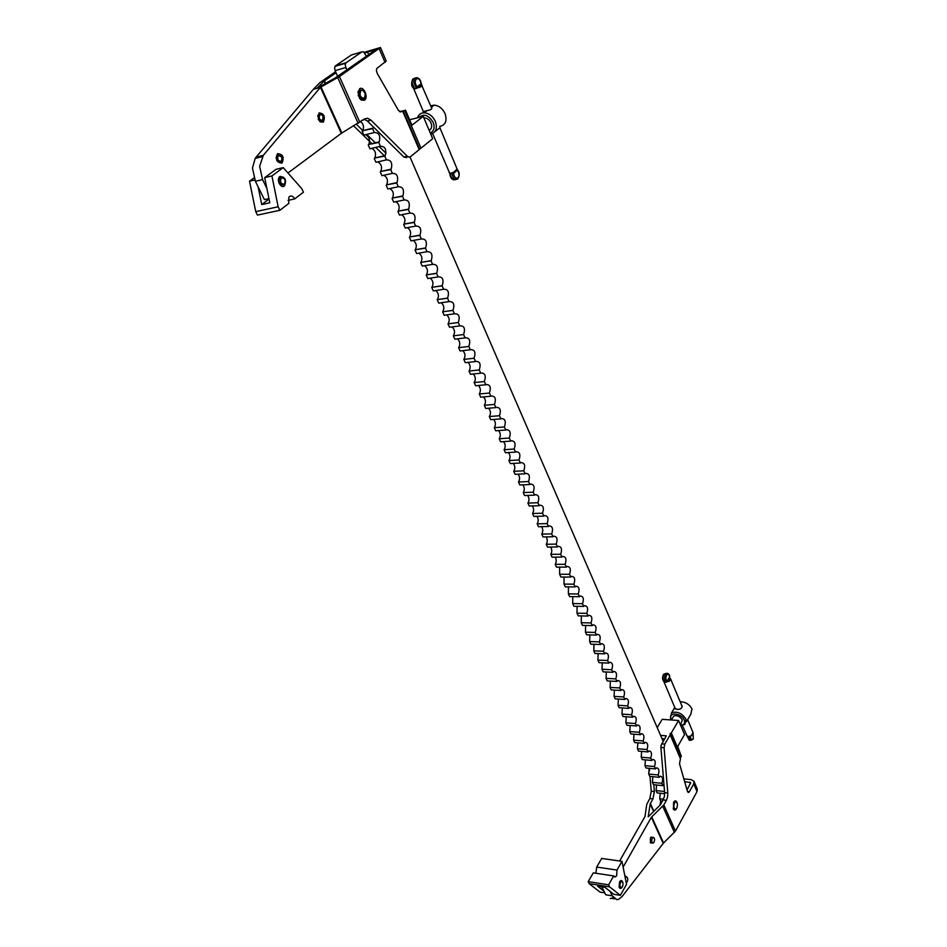 <?xml version="1.0" encoding="UTF-8"?>
<svg xmlns="http://www.w3.org/2000/svg" width="947" height="947" viewBox="0 0 947 947"><rect width="100%" height="100%" fill="white"/><g stroke="black" fill="none" stroke-linecap="round" stroke-linejoin="round"><path stroke-width="1.42" d="M322.536 115.57L321.471 114.362L318.666 114.694C317.825 119.014 319.056 121.157 322.347 121.109L323.377 118.564M319.885 114.634L321.802 114.788L323.069 116.599L322.525 120.411C319.411 120.091 318.535 118.162 319.885 114.634M667.564 673.305L665.504 674.311C664.131 677.78 664.415 680.408 666.345 682.207L664.782 682.124C662.841 680.325 662.569 677.697 663.93 674.24L666.203 673.341M689.878 740.294L687.64 736.328L689.179 736.446L690.837 740.365L693.157 739.145M666.345 682.207L670.298 680.277L669.671 677.425M690.138 736.411L691.594 735.085L690.138 736.411L688.41 736.387L687.191 736.186L686.303 734.683M693.05 732.729L691.594 735.085M669.103 681.485L670.026 678.81L668.712 680.976L667.162 681.319C665.694 679.804 665.492 677.721 666.57 675.045C668.097 673.447 669.103 674.217 669.576 677.342M687.652 719.661L693.003 732.469M689.878 736.257L689.179 736.446M669.707 677.472C669.884 674.832 668.795 673.459 666.451 673.353L663.587 674.311C661.989 677.614 662.273 680.183 664.451 682.006L664.782 682.124M626.263 882.782L627.222 881.858C628.181 878.97 627.849 877.336 626.239 876.981L625.399 877.739M652.968 798.866L654.377 791.609L651.24 791.278L649.831 798.522L652.968 798.866L650.187 803.908L648.186 816.847L660.627 804.595L664.415 796.605L664.628 792.698L667.801 793.03L667.588 796.948L666.404 800.345L663.231 799.99M651.358 842.735L650.305 842.463M610.27 898.585L613.396 897.661M601.866 886.889L605.737 894.785L612.247 895.826L616.769 899.638L618.45 899.425L622.001 896.643L663.563 842.972L675.46 831.111L697.039 791.585L697.264 788.993L693.962 781.275L691.144 779.606L683.864 778.896M687.463 791.467L689.428 791.668L688.315 792.45L687.404 791.29L679.52 763.72L680.455 758.736L670.204 734.836L664.782 744.117L664.084 747.728L660.911 747.467L661.018 745.514L666.309 735.843L660.58 735.393M653.501 837.361L650.755 837.408L650.352 838.344L650.471 842.877L652.909 843.031M650.849 837.255L651.927 837.255M626.736 876.969L625.079 875.821M677.164 803.032C676.253 800.452 675.069 800.168 673.613 802.18L673.424 809.129C674.406 810.525 675.436 810.383 676.501 808.726L676.703 808.312M673.755 801.955L675.045 801.849M659.881 805.412L660.746 801.02M674.501 802.902C673.329 806.619 673.767 808.702 675.803 809.164L676.797 808.134C677.969 804.417 677.531 802.346 675.495 801.896L674.501 802.902M674.868 809.058L673.175 808.608M671.447 719.886L671.056 719.116C667.623 711.836 681.52 712.76 684.29 720.051C685.308 723.248 684.077 724.976 680.609 725.26L684.847 724.514L685.995 719.223C682.053 713.245 677.271 711.09 671.624 712.76L670.44 718.134L671.423 719.85M680.159 701.739C685.439 701.881 689.38 704.272 691.985 708.901L690.825 714.192L686.468 721.709M681.532 705.03L682.018 705.74C682.231 708.309 680.526 709.528 676.904 709.386L675.045 708.096M661.906 738.459L664.486 738.944M672.701 717.743L673.696 716.05C677.081 715.044 679.958 716.334 682.337 719.921L680.514 725.047M335.569 71.7L319.849 82.649L313.362 89.326L320.441 87.337L339.452 76.529L380.457 47.516L386.246 61.046L376.894 68.373L376.373 70.185L377.155 73.25L398.356 110.29L400.664 111.9M400.013 111.829L402.676 111.154L419.19 149.626L410.418 156.729L408.938 157.131L407.352 156.243L403.848 157.048L367.436 121.062L370.975 120.162L367.602 118.233L364.417 118.967L341.299 133.349L320.441 87.337L263.313 155.332L256.152 157.119L255.193 158.409L252.47 168.057L255.394 181.291L264.391 199.604L268.936 198.586M403.848 157.048L406.796 157.616M319.743 113.9L318.239 114.753L317.707 116.457M318.748 120.162L321.838 121.358M323.318 122.139L320.181 121.843L318.239 119.109L319.08 112.894C324.063 113.427 325.472 116.505 323.318 122.139M278.371 154.633L276.666 155.592L276.11 158.09M276.725 160.339L280.478 162.304M282.052 163.097C276.737 162.73 275.222 159.593 277.542 153.663C282.857 154.041 284.36 157.19 282.052 163.097M364.5 100.204L361.269 100.11L358.226 95.493L359.505 88.84C363.601 85.561 368.797 97.434 364.5 100.204M360.334 89.847L358.522 90.841L357.883 92.581M359.469 98.275L360.535 99.234L362.997 99.388M266.888 188.441L262.568 179.599L259.644 166.317L263.313 155.332M360.914 90.367L363.127 90.415L365.329 93.765L364.417 98.322C360.31 97.813 359.138 95.162 360.914 90.367M364.133 91.326L362.748 89.977L359.623 90.545C358.522 96.144 360.049 98.973 364.228 99.009L365.495 96.215M418.894 117.475C423.877 113.38 428.648 115.037 433.217 122.471C434.981 127.644 433.998 131.148 430.269 132.994M430.755 134.143C436.022 132.473 437.573 128.247 435.383 121.465C432.826 116.161 429.121 113.273 424.256 112.8C420.835 112.871 418.574 114.54 417.473 117.83M430.719 105.886L434.069 105.153C438.899 105.602 442.58 108.467 445.09 113.735C447.292 120.979 445.457 125.217 439.574 126.472M431.347 107.39L431.773 107.84C431.939 109.177 430.388 110.101 427.109 110.586L423.131 111.651L423.617 112.811M434.922 131.586L440.095 127.703M423.854 117.83L424.363 117.807C427.275 118.079 429.512 119.807 431.051 123.003C432.282 126.543 431.654 128.993 429.157 130.366M346.72 70.031L345.146 64.727L346.117 62.727L361.92 51.872L363.731 51.931L366.394 56.37M361.92 51.872L351.408 54.962L335.558 65.793L334.587 67.782L335.084 70.623L337.629 76.328M409.992 156.989L663.125 741.276M663.622 799.221L659.751 798.794L660.769 801.079L662.509 801.269M659.751 798.794L660.225 793.231M664.534 791.491L656.105 790.603L657.123 792.899L664.676 793.704M656.105 790.603L656.567 784.98M652.424 782.352L653.454 784.661L662.924 785.643L661.894 783.311L652.424 782.352L652.874 776.682M648.719 774.03L649.76 776.362L659.242 777.309L658.201 774.966L648.719 774.03L649.157 768.313M644.978 765.661L646.032 768.005L655.537 768.917L654.484 766.549L644.978 765.661L645.416 759.873M641.214 757.221L642.279 759.589L651.796 760.465L650.743 758.085L641.214 757.221L641.64 751.385M637.426 748.722L638.491 751.113L648.032 751.942L646.967 749.539L637.426 748.722L637.84 742.827M633.614 740.163L634.679 742.566L644.244 743.359L643.167 740.945L633.614 740.163L634.005 734.197M629.767 731.534L630.844 733.949L640.421 734.706L639.343 732.28L629.767 731.534L630.146 725.52M625.884 722.833L626.973 725.272L636.573 725.994L635.484 723.544L625.884 722.833L626.251 716.761M621.978 714.074L623.079 716.536L632.691 717.222L631.602 714.748L621.978 714.074L622.333 707.942M618.048 705.255L619.149 707.729L628.784 708.368L627.683 705.882L618.048 705.255L618.379 699.052M614.082 696.365L615.195 698.862L624.842 699.454L623.73 696.956L614.082 696.365L614.39 690.103M610.081 687.404L611.206 689.913L620.877 690.481L619.752 687.948L610.081 687.404L610.377 681.082M606.056 678.372L607.193 680.905L616.876 681.426L615.751 678.881L606.056 678.372L606.329 671.979M602.008 669.269L603.144 671.825L612.839 672.311L611.715 669.742L602.008 669.269L602.256 662.817M597.912 660.106L599.06 662.675L608.779 663.113L607.643 660.521L597.912 660.106L598.149 653.584M593.793 650.861L594.953 653.454L604.683 653.844L603.535 651.24L593.793 650.861L593.994 644.28M589.638 641.545L590.81 644.161L600.564 644.516L599.404 641.888L589.638 641.545L589.827 634.892M585.459 632.158L586.631 634.798L596.409 635.106L595.237 632.454L585.459 632.158L585.613 625.446M581.245 622.7L582.429 625.363L592.218 625.624L591.035 622.948L581.245 622.7L581.363 615.917M576.995 613.171L578.179 615.846L587.992 616.059L586.797 613.372L576.995 613.171L577.09 606.317M572.71 603.559L573.906 606.258L583.731 606.423L582.535 603.713L572.71 603.559L572.769 596.634M568.389 593.876L569.597 596.586L579.446 596.717L578.238 593.982L568.389 593.876L568.425 586.868M564.033 584.11L565.252 586.844L575.113 586.927L573.894 584.169L564.033 584.11L564.045 577.043M559.641 574.261L560.873 577.031L570.757 577.054L569.526 574.273L559.641 574.261L559.618 567.123M555.226 564.341L556.469 567.135L566.365 567.099L565.122 564.305L555.226 564.341C556.564 561.926 556.54 559.523 555.155 557.132M550.763 554.338L552.018 557.156L561.926 557.073L560.683 554.255L550.763 554.338C552.125 551.888 552.089 549.461 550.669 547.046M546.265 544.265L547.532 547.094L557.463 546.964L556.209 544.123L546.265 544.265C547.65 541.779 547.603 539.317 546.135 536.89M541.731 534.096L543.01 536.949L552.953 536.771L551.687 533.907L541.731 534.096C543.14 531.575 543.081 529.089 541.554 526.65M537.162 523.845L538.452 526.721L548.42 526.496L547.141 523.596L537.162 523.845C538.594 521.288 538.523 518.79 536.949 516.328M532.557 513.511L533.848 516.423L543.838 516.127L542.548 513.215L532.557 513.511C534.013 510.93 533.93 508.397 532.297 505.923M527.917 503.094L529.219 506.029L539.222 505.686L537.92 502.739L527.917 503.094C529.397 500.478 529.29 497.909 527.609 495.423M523.229 492.594L524.543 495.541L534.57 495.151L533.256 492.18L523.229 492.594C524.733 489.93 524.614 487.35 522.874 484.84M518.506 481.999L519.832 484.982L529.87 484.521L528.544 481.538L518.506 481.999C520.033 479.3 519.903 476.696 518.104 474.175M513.748 471.322L515.085 474.329L525.135 473.808L523.809 470.801L513.748 471.322C515.298 468.587 515.156 465.948 513.298 463.414M508.941 460.55L510.291 463.58L520.365 463.012L519.015 459.97L508.941 460.55C510.528 457.78 510.362 455.105 508.444 452.559M504.1 449.695L505.461 452.749L515.547 452.11L514.197 449.044L504.1 449.695C505.71 446.877 505.52 444.179 503.544 441.622M499.223 438.745L500.596 441.823L510.693 441.124L509.332 438.035L499.223 438.745C500.856 435.88 500.655 433.158 498.607 430.577M494.298 427.701L495.683 430.802L505.805 430.045L504.42 426.931L494.298 427.701C495.956 424.789 495.731 422.042 493.624 419.45M489.327 416.562L490.724 419.687L500.868 418.87L499.471 415.721L489.327 416.562C491.02 413.614 490.771 410.832 488.605 408.228M484.319 405.328L485.728 408.477L495.885 407.601L494.476 404.428L484.319 405.328C486.036 402.333 485.775 399.527 483.526 396.911M479.265 393.999L480.685 397.172L490.854 396.237L489.445 393.029L479.265 393.999C481.005 390.957 480.721 388.116 478.413 385.5M474.175 382.564L475.607 385.772L485.787 384.766L484.367 381.534L474.175 382.564C475.939 379.475 475.631 376.622 473.251 373.982M469.025 371.035L470.47 374.278L480.685 373.201L479.241 369.946L469.025 371.035C470.825 367.898 470.493 365.009 468.043 362.37M463.841 359.41L465.308 362.677L475.524 361.529L474.068 358.238L463.841 359.41C465.675 356.226 465.32 353.302 462.787 350.65M458.62 347.679L460.088 350.97L470.328 349.763L468.86 346.448L458.62 347.679C460.467 344.448 460.088 341.5 457.484 338.837M453.341 335.842L454.82 339.168L465.072 337.878L463.604 334.54L453.341 335.842C455.223 332.563 454.82 329.58 452.121 326.916M448.014 323.91L449.517 327.26L459.78 325.898L458.289 322.525L448.049 323.874C449.92 320.524 449.482 317.529 446.724 314.889M442.651 311.859L444.155 315.244L454.442 313.812L452.938 310.415L442.711 311.788C444.581 308.379 444.096 305.36 441.278 302.756M437.23 299.714L438.745 303.123L449.056 301.62L447.54 298.187L437.336 299.607C439.183 296.127 438.662 293.096 435.774 290.516M431.761 287.45L433.3 290.895L443.622 289.309L442.083 285.852L431.903 287.308C433.738 283.757 433.17 280.714 430.222 278.158M426.245 275.08L427.795 278.548L438.13 276.903L436.591 273.399L426.422 274.902C428.233 271.28 427.642 268.214 424.611 265.705M420.681 262.591L422.244 266.095L432.59 264.367L431.039 260.839L420.894 262.378C422.693 258.697 422.042 255.607 418.965 253.133M415.07 249.996L416.644 253.536L427.002 251.724L425.44 248.161L415.307 249.748C417.094 245.995 416.408 242.894 413.247 240.443M409.4 237.283L410.986 240.858L421.368 238.964L419.781 235.377L409.684 236.999C411.448 233.163 410.714 230.05 407.482 227.647M403.682 224.463L405.28 228.061L415.686 226.084L414.076 222.462L404.002 224.131C405.742 220.225 404.961 217.1 401.67 214.732M397.906 211.512L399.527 215.147L409.933 213.099L408.323 209.429L398.261 211.157C399.977 207.168 399.161 204.019 395.799 201.687M392.082 198.456L393.715 202.125L404.144 199.983L402.511 196.289L392.472 198.053C394.177 193.993 393.301 190.821 389.868 188.536M386.198 185.269L387.856 188.974L398.296 186.737L396.651 183.008L386.625 184.831C388.306 180.688 387.394 177.503 383.89 175.266M380.268 171.952L381.937 175.692L392.389 173.372L390.72 169.62L380.73 171.478C382.387 167.264 381.416 164.056 377.841 161.866M374.278 158.516L375.959 162.292L386.423 159.889L384.754 156.089L374.775 158.007C376.397 153.71 375.391 150.478 371.745 148.336M368.229 144.962L369.934 148.774L380.41 146.276L378.717 142.441L368.774 144.406C370.36 140.026 369.306 136.782 365.578 134.687M362.133 131.266L363.837 135.113L374.337 132.533L372.633 128.662L362.701 130.686C364.193 127.466 363.589 124.436 360.89 121.595M373.663 127.206L372.633 128.662M374.337 132.533C379.013 132.544 380.647 135.658 379.25 141.884L378.717 142.441M380.41 146.276C385.062 146.264 386.684 149.366 385.251 155.568L384.754 156.089M386.423 159.889C391.064 159.854 392.65 162.931 391.194 169.134L390.72 169.62M392.389 173.372C397.018 173.313 398.569 176.379 397.077 182.57L396.651 183.008M398.296 186.737C402.901 186.654 404.44 189.696 402.901 195.887L402.511 196.289M404.144 199.983C408.737 199.864 410.252 202.895 408.678 209.074L408.323 209.429M409.933 213.099C414.514 212.968 416.005 215.975 414.395 222.143L414.076 222.462M415.686 226.084C420.243 225.942 421.711 228.937 420.066 235.081L419.781 235.377M421.368 238.964C425.925 238.786 427.357 241.769 425.677 247.913L425.44 248.161M427.002 251.724C431.548 251.535 432.957 254.494 431.24 260.626L431.039 260.839M432.59 264.367C437.112 264.154 438.508 267.101 436.756 273.221L436.591 273.399M438.13 276.903C442.64 276.666 444.001 279.602 442.225 285.71L442.083 285.852M443.622 289.309C448.109 289.06 449.446 291.984 447.635 298.08L447.54 298.187M449.056 301.62C453.53 301.347 454.844 304.247 453.009 310.344L452.938 310.415M454.442 313.812C458.904 313.528 460.195 316.416 458.324 322.489L458.289 322.525M459.78 325.898C464.231 325.59 465.498 328.467 463.604 334.54M465.072 337.878L465.084 337.878C469.487 337.534 470.742 340.387 468.86 346.448M470.328 349.763L470.363 349.715C474.719 349.407 475.95 352.248 474.068 358.238M475.524 361.529L475.607 361.446C479.892 361.162 481.112 363.991 479.241 369.946M480.685 373.201L480.792 373.082C485.03 372.822 486.225 375.639 484.367 381.534M485.787 384.766L485.941 384.624C490.12 384.387 491.292 387.193 489.445 393.029M490.854 396.237L491.031 396.059C495.163 395.846 496.311 398.64 494.476 404.428M495.885 407.601L496.098 407.388C500.17 407.198 501.294 409.98 499.471 415.721M500.868 418.87L501.105 418.633C505.13 418.467 506.231 421.237 504.42 426.931M505.805 430.045L506.077 429.772C510.042 429.63 511.131 432.388 509.332 438.035M510.693 441.124L511.001 440.829C514.919 440.71 515.985 443.445 514.197 449.044M515.547 452.11L515.89 451.778C519.749 451.683 520.791 454.418 519.015 459.97M520.365 463.012L520.732 462.645C524.543 462.574 525.561 465.297 523.809 470.801M525.135 473.808L525.538 473.417C529.29 473.37 530.296 476.081 528.544 481.538M529.87 484.521L530.296 484.095C534.001 484.083 534.996 486.77 533.256 492.18M534.57 495.151L535.019 494.689C538.677 494.689 539.648 497.376 537.92 502.739M539.222 505.686L539.707 505.201C543.306 505.225 544.265 507.888 542.548 513.215M543.838 516.127L544.347 515.618C547.911 515.665 548.834 518.329 547.141 523.596M548.42 526.496L548.952 525.952C552.468 526.023 553.379 528.675 551.687 533.907M552.953 536.771L553.522 536.203C556.978 536.298 557.878 538.926 556.209 544.123M557.463 546.964L558.055 546.372C561.464 546.478 562.34 549.106 560.683 554.255M561.926 557.073L562.554 556.457C565.915 556.587 566.768 559.203 565.122 564.305M566.365 567.099L567.004 566.472C570.319 566.614 571.159 569.218 569.526 574.273M570.757 577.054L571.42 576.392C574.699 576.557 575.516 579.15 573.894 584.169M575.113 586.927L575.812 586.24C579.031 586.418 579.848 588.998 578.238 593.982M579.446 596.717L580.156 596.006C583.34 596.208 584.133 598.776 582.535 603.713M583.731 606.423L584.477 605.689C587.614 605.914 588.383 608.471 586.797 613.372M587.992 616.059L588.75 615.301C591.851 615.538 592.609 618.083 591.035 622.948M592.218 625.624L593 624.842C596.054 625.091 596.799 627.636 595.237 632.454M596.409 635.106L597.214 634.301C600.22 634.573 600.943 637.094 599.404 641.888M600.564 644.516L601.392 643.688C604.352 643.972 605.074 646.493 603.535 651.24M604.683 653.844L605.535 653.004C608.459 653.312 609.158 655.809 607.643 660.521M608.779 663.113L609.655 662.249C612.531 662.569 613.218 665.066 611.715 669.742M612.839 672.311L613.739 671.423C616.568 671.754 617.243 674.24 615.751 678.881M616.876 681.426L617.787 680.526C620.581 680.869 621.244 683.343 619.752 687.948M620.877 690.481L621.8 689.558C624.558 689.913 625.198 692.375 623.73 696.956M624.842 699.454L625.789 698.519C628.5 698.898 629.139 701.348 627.683 705.882M628.784 708.368L629.743 707.409C632.418 707.8 633.046 710.25 631.602 714.748M632.691 717.222L633.673 716.24C636.313 716.642 636.917 719.081 635.484 723.544M636.573 725.994L637.568 725C640.172 725.414 640.764 727.841 639.343 732.28M640.421 734.706L641.427 733.7C643.996 734.126 644.576 736.541 643.167 740.945M644.244 743.359L645.262 742.33C647.795 742.768 648.364 745.171 646.967 749.539M648.032 751.942L649.074 750.9C651.572 751.338 652.128 753.741 650.743 758.085M651.796 760.465L652.85 759.399C655.312 759.849 655.857 762.24 654.484 766.549M655.537 768.917L656.602 767.839C659.029 768.301 659.562 770.68 658.201 774.966M659.242 777.309L660.319 776.22C662.711 776.694 663.243 779.061 661.894 783.311M662.924 785.643L663.954 784.554M363.08 119.961L365.092 119.452M419.13 149.508L420.965 148.194L404.843 110.527L403.351 111.213L419.497 148.868M403.351 111.213L402.96 111.805M404.843 110.527L399.492 111.568M409.601 119.784L423.25 116.386L411.945 125.241L405.446 110.053M423.25 116.386L432.684 138.712L420.965 148.194M386.092 153.296L379.191 146.56M375.71 143.163L366.738 134.403M363.246 130.994L356.522 124.424M336.043 72.777L324.075 81.075L325.2 83.573M364.157 119.156L367.436 121.062M376.148 49.457L335.321 77.891L316.925 88.308L324.075 81.075M313.362 89.326L256.152 157.119M353.787 126.022L372.254 143.991M375.734 147.389L384.695 156.101M364.796 52.961L376.148 49.445M364.264 52.345L380.457 47.516M287.959 172.993L341.299 133.349M402.676 111.154L400.995 111.817M370.975 120.162L407.352 156.243M680.135 757.979L681.343 756.369L671.316 732.954L670.156 733.511L670.204 734.836M670.156 733.511L680.195 756.937M671.316 732.954L678.597 720.501L684.539 734.564L677.709 746.425L681.343 756.369M678.597 720.501L662.178 719.329L657.218 727.651M660.911 747.467L664.628 792.698M684.634 781.618L690.683 782.684L687.037 790.011M653.809 784.696L654.377 791.609M623.481 866.505L651.347 817.261L663.22 843.422M612.247 895.826L610.057 891.352M667.801 793.03L664.084 747.728M675.46 831.111L663.811 804.95L666.404 800.345M689.428 791.668L693.737 783.867L693.962 781.275M663.811 804.95L651.347 817.261M687.451 789.253L686.8 789.194M619.622 861.001L645.002 816.503L646.718 804.477L649.831 798.522M651.24 791.278L650.009 776.398M649.535 770.751L649.405 769.201M652.258 838.225C651.347 841.043 651.666 842.629 653.229 842.984L654.046 842.155C654.957 839.338 654.637 837.752 653.075 837.408L652.258 838.225M595.876 873.252L596.681 867.073L617.018 870.056L616.663 875.703L615.42 876.91L613.68 875.928L593.296 872.874L588.194 881.645L589.188 883.669L600.043 892.11L604.802 892.867M622.404 886.676L622.167 887.138C621.007 888.854 619.989 888.854 619.113 887.161L619.587 881.775C621.078 879.81 622.179 880.154 622.901 882.793M620.818 881.527L619.693 881.586M620.344 882.9C619.587 885.741 619.977 887.268 621.516 887.493L622.641 886.214C623.386 883.362 622.996 881.835 621.457 881.621L620.344 882.9M619.018 886.877L620.723 887.363M617.018 870.056L621.978 861.332L601.7 858.444L596.681 867.073M588.194 881.645L608.637 884.818L613.68 875.928M603.949 891.151L597.675 886.226L605.015 887.375L613.822 894.311L620.368 895.353L609.619 886.854L608.637 884.818M589.188 883.669L609.619 886.854M621.978 861.332L626.523 884.32L620.368 895.353M281.59 156.906L277.66 154.953L277.104 155.545C276.228 160.043 277.542 162.209 281.046 162.02L282.123 158.859M278.394 155.426C281.709 155.675 282.656 157.64 281.212 161.333C277.885 161.097 276.95 159.132 278.394 155.426M455.673 179.575C452.761 180.451 450.938 178.356 450.216 173.277L451.92 172.91C452.702 178.143 454.572 180.202 457.531 179.09M416.952 77.654L414.502 78.577L413.614 81.916L416.337 88.379L414.608 88.829L411.886 82.377L412.774 79.051L415.106 78.092M416.337 88.379L421.498 86.449L422.208 85.68L421.285 84.271L431.808 108.503M419.793 87.491L417.236 86.698L417.26 87.621M413.981 88.485L414.608 88.829M449.837 173.502L449.008 172.295M449.943 173.739L453.104 172.828L454.868 171.04L453.672 173.337L453.104 172.828M421.285 84.271L421.829 85.052L418.846 87.183L422.208 85.68M456.525 170.33L457.141 169.099L454.868 171.04M439.905 127.821L457.141 169.099M413.875 89.03L423.333 111.545M449.837 173.254L449.825 173.218C450.014 176.923 451.34 179.137 453.814 179.894M452.749 172.591L451.92 172.91M254.009 177.941L249.523 181.208L255.749 211.643L257.466 215.099L279.862 210.305L288.811 203.427L288.847 197.213L289.522 196.491C291.451 195.413 293.179 196.218 294.706 198.906L288.054 200.362M284.443 185.943C280.726 189.069 275.92 179.137 279.886 176.497C285.248 176.793 286.763 179.942 284.443 185.943M280.939 177.539L279.01 178.474L278.454 180.984M278.986 183.067L282.881 185.032M281.318 177.87C284.929 178.072 285.947 180.202 284.384 184.251C280.762 184.073 279.744 181.942 281.318 177.87M284.869 179.563C283.709 177.444 282.372 176.781 280.868 177.586L280.324 178.166C279.424 182.735 280.738 184.902 284.278 184.677L285.378 181.528M269.031 199.059L261.727 204.564L269.788 202.788L264.698 177.634L276.003 169.335L283.224 167.607L301.797 188.713L303.454 192.194L294.706 198.906M261.727 204.564L258.117 186.819M264.698 177.634L271.931 175.929L283.224 167.607M279.862 210.305L278.146 206.777L271.931 175.929M255.749 211.643L278.146 206.777M249.523 181.208L254.79 179.966M690.399 736.588C690.86 739.619 691.819 740.305 693.263 738.648L693.062 732.824M690.517 736.659L691.121 735.606M669.458 677.271L667.15 681.059M691.618 735.144L692.269 734.517M661.61 743.857L664.782 744.117M346.117 62.727L335.558 65.793M335.084 70.623L345.643 67.58M325.59 83.36L324.43 80.791M368.691 54.784L367.412 51.825M262.568 179.599L255.394 181.291M385.074 62.431L379.262 48.865M339.452 76.529L359.872 122.364M321.021 86.982L341.867 132.982M358.191 123.441L337.736 77.583M650.352 803.447L653.832 811.165M693.737 783.867L697.039 791.585M663.563 842.972L651.714 816.811M662.758 806.288L674.43 832.449M689.747 782.127L690.47 783.808M653.572 811.413L650.187 803.908M457.141 170.034C459.307 172.816 459.579 175.444 457.957 177.906C455.673 178.817 454.181 177.231 453.483 173.171M421.143 84.105C420.421 79.879 418.834 78.128 416.384 78.838C414.644 81.253 414.928 83.975 417.26 87.029M420.953 83.904L417.236 86.698M421.462 85.348L419.355 86.946L421.462 85.348M453.672 173.337L457.152 170.353M454.939 171.454L456.276 170.555M450.074 173.893C450.665 177.693 452.062 179.326 454.288 178.817M693.311 738.897L692.861 732.09M692.778 733.984L693.05 732.694M687.191 736.233L682.313 725.307M675.436 709.031L663.871 681.615M682.219 706.663L670.535 678.762M692.707 734.126L691.63 735.239M690.765 735.902L691.582 735.274M689.191 740.211L687.191 736.091M626.239 876.981L625.245 876.839M611.963 898.383L614.591 898.798M688.718 792.414L688.043 792.343M671.624 712.76L674.773 707.445M671.376 719.98L673.696 716.05M320.181 121.843L319.577 121.038M361.269 100.11L360.535 99.234M262.366 156.634L255.193 158.409M358.522 90.841L359.623 90.545M424.256 112.8L427.109 110.586M431.311 107.307L434.069 105.153M345.619 63.248L335.072 66.302M362.701 130.686L373.201 128.058M368.774 144.406L379.25 141.884M374.775 158.007L385.251 155.568M380.73 171.478L391.194 169.134M386.625 184.831L397.077 182.57M392.472 198.053L402.901 195.887M398.261 211.157L408.678 209.074M404.002 224.131L414.395 222.143M409.684 236.999L420.066 235.081M415.307 249.748L425.677 247.913M420.894 262.378L431.24 260.626M426.422 274.902L436.756 273.221M431.903 287.308L442.225 285.71M437.336 299.607L447.635 298.08M442.711 311.788L453.009 310.344M448.049 323.874L458.324 322.489M675.495 801.896L674.11 801.742M652.507 842.889L650.459 842.617M653.075 837.408L651.039 837.136M615.42 876.91L614.319 876.756M621.457 881.621L620.025 881.397M458.028 178.592C459.863 174.84 459.567 171.821 457.141 169.513M414.206 88.805C411.377 86.887 410.903 83.632 412.774 79.051L415.295 77.974C418.692 77.252 420.728 79.418 421.403 84.461M432.613 133.539L449.837 173.573M279.01 178.474L280.324 178.166"/></g></svg>
